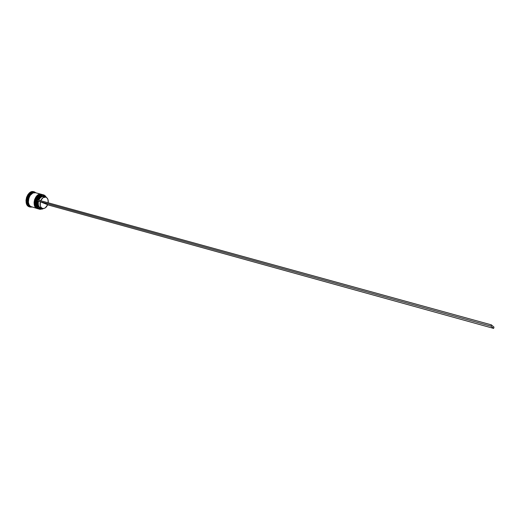 <?xml version="1.0" encoding="UTF-8"?>
<svg xmlns="http://www.w3.org/2000/svg" width="520" height="520" viewBox="0 0 520 520"><rect width="100%" height="100%" fill="white"/><g stroke="black" fill="none" stroke-linecap="round" stroke-linejoin="round"><path stroke-width="0.78" d="M38.571 208.878L38.441 208.891C32.448 207.025 36.751 192.634 42.692 194.662L42.692 194.662C40.391 193.745 38.11 195.708 35.841 200.544C35.38 205.686 36.244 208.468 38.441 208.891L38.571 208.878M38.363 208.871L38.695 208.975M37.128 197.483L35.913 199.953L35.399 202.696L35.913 199.953L37.128 197.483M35.412 203.788L35.412 203.788C35.406 200.239 36.543 197.542 38.837 195.689M42.653 194.649L42.62 194.643C36.673 192.614 32.37 207.006 38.37 208.871C36.172 208.448 35.308 205.667 35.77 200.525C38.038 195.689 40.32 193.726 42.62 194.643L42.913 194.727M37.706 197.548L35.932 203.951L37.706 197.548L35.932 203.951L36.432 200.096L37.648 197.626M37.473 208.572L37.336 208.578C31.337 206.713 35.639 192.335 41.587 194.363L41.587 194.363C39.286 193.447 36.998 195.403 34.73 200.239C34.268 205.374 35.139 208.156 37.336 208.578L37.473 208.572M41.548 194.35L41.509 194.344C34.71 192.842 31.545 206.609 37.239 208.546L37.596 208.669M36.017 197.184L34.807 199.647L34.294 202.391L34.807 199.647L36.017 197.184M34.301 203.444L36.043 197.145M41.509 194.344C35.562 192.316 31.259 206.694 37.264 208.559C35.068 208.136 34.197 205.355 34.658 200.219C36.927 195.383 39.208 193.427 41.509 194.344L41.808 194.428M36.569 197.275L34.821 203.606L36.569 197.275L34.821 203.606L35.321 199.791L36.537 197.321M31.024 206.752L30.986 206.733C28.88 206.343 27.976 203.703 28.275 198.816C30.303 194.006 32.52 191.945 34.925 192.621L33.618 192.614L31.577 193.505L29.79 195.358L28.535 197.899L28.009 200.727L28.295 203.398L29.341 205.511L31.024 206.752M44.252 195.214L46.43 197.438L45.078 195.689L42.393 195L39.546 196.541L37.44 199.836C39.202 196.008 41.47 194.474 44.252 195.214L44.252 195.214M41.704 207.994C38.844 207.662 37.765 205.419 38.454 201.272L37.765 201.045C37.018 206.056 38.415 208.455 41.964 208.247L39.962 208.189L38.116 206.44L37.44 203.365L37.765 201.045L37.121 200.792L36.809 204.808L38.096 207.987L40.56 209.339L43.368 208.52L39.65 209.131L42.536 209.027L43.414 208.52L39.839 209.3L38.883 209.014L39.839 209.3M46.468 197.464L44.213 195.097L46.468 197.464M38.259 208.852L37.778 208.702L38.259 208.852M29.783 206.96L29.211 206.797L30.238 206.577C23.979 204.594 28.834 189.806 34.827 192.556L34.47 192.439C28.483 190.405 24.2 204.698 30.238 206.577L31.447 206.928L30.238 206.577L29.724 206.941C23.277 204.945 27.84 189.696 34.229 191.861L34.873 192.55L34.671 192.01L35.926 192.829L34.671 192.01C28.275 188.955 23.004 204.815 29.724 206.941L31.987 207.083L30.037 207.044M38.552 208.936L38.148 208.806C32.149 206.941 36.452 192.556 42.4 194.578L40.827 194.519L38.785 195.422L36.985 197.308L35.724 199.875L35.191 202.735L35.464 205.446L36.504 207.578L38.441 208.904M35.977 192.875L40.865 194.194L35.977 192.875M35.587 192.738L32.949 192.978L30.134 195.429L28.873 197.983L28.386 202.228L29.068 204.685L30.446 206.394L37.316 208.592M30.238 206.577L31.245 206.875M45.702 197.119L43.023 197.672L40.671 200.72C41.97 197.99 43.648 196.787 45.702 197.119L43.849 196.619C41.789 196.281 40.111 197.483 38.812 200.213C40.229 197.301 42.009 196.138 44.161 196.722M43.947 196.15C41.581 195.514 39.637 196.8 38.11 200.018L40.684 196.644L43.166 195.956L45.084 196.95L43.947 196.15L44.148 196.697L43.947 196.15M46.014 197.223C47.755 198.133 48.484 199.992 48.191 202.794L48.009 199.693L47.223 198.146L46.014 197.223M33.969 191.802L33.715 191.724C27.326 189.553 22.763 204.802 29.211 206.797L27.443 205.484L26.319 203.216L26.006 200.35L26.572 197.314L27.924 194.591L29.841 192.602L32.038 191.653L33.742 191.731M30.966 206.785C24.934 204.906 29.218 190.606 35.197 192.634L33.618 192.569L31.564 193.466L29.77 195.332L28.503 197.886L27.976 200.733L28.262 203.424L29.315 205.55L30.966 206.785M41.288 194.279L39.721 194.22L37.674 195.124L35.88 197.002L34.613 199.569L34.08 202.43L34.359 205.133L35.399 207.266L37.044 208.494C31.038 206.629 35.34 192.257 41.288 194.279L35.568 192.732C29.581 190.703 25.298 205.01 31.33 206.882L31.648 206.986M42.211 194.539L42.029 194.48C36.081 192.458 31.779 206.837 37.778 208.702L35.873 207.103C33.891 202.144 35.022 198.049 39.267 194.805L42.211 194.539M38.883 209.014L36.992 207.428C35.003 202.456 36.134 198.347 40.398 195.104L43.134 194.779C37.2 192.758 32.89 207.155 38.883 209.014L39.546 209.203C33.559 207.344 37.869 192.94 43.803 194.961L44.213 195.097C38.272 192.244 33.306 207.22 39.546 209.203L39.65 209.131C37.076 207.747 36.231 204.964 37.121 200.792L38.454 201.272C37.772 204.724 38.532 206.934 40.729 207.903L42.562 208.416C40.385 207.454 39.63 205.244 40.313 201.786L47.677 204.698C46.397 207.519 44.694 208.761 42.575 208.422M47.677 204.698L45.318 207.844L43.803 208.481L42.341 208.344L41.113 207.441L40.306 205.894L40.313 201.786L47.677 204.698M37.362 199.81L37.121 200.792L490.984 326.157L37.05 200.759L37.362 199.81L491.361 324.857L37.362 199.81M494 327.132L491.361 324.857L494 327.132L493.63 328.406L490.984 326.157L491.361 324.857L490.984 326.157L493.63 328.406L494 327.132M47.639 204.808L493.63 328.406L47.639 204.808M38.344 208.858C32.643 206.921 35.835 193.135 42.62 194.643M38.071 208.8L38.422 208.897M33.715 191.724L34.229 191.861M34.47 192.439L35.178 192.628M42.029 194.48L42.373 194.571M43.134 194.779L43.803 194.961"/></g></svg>

